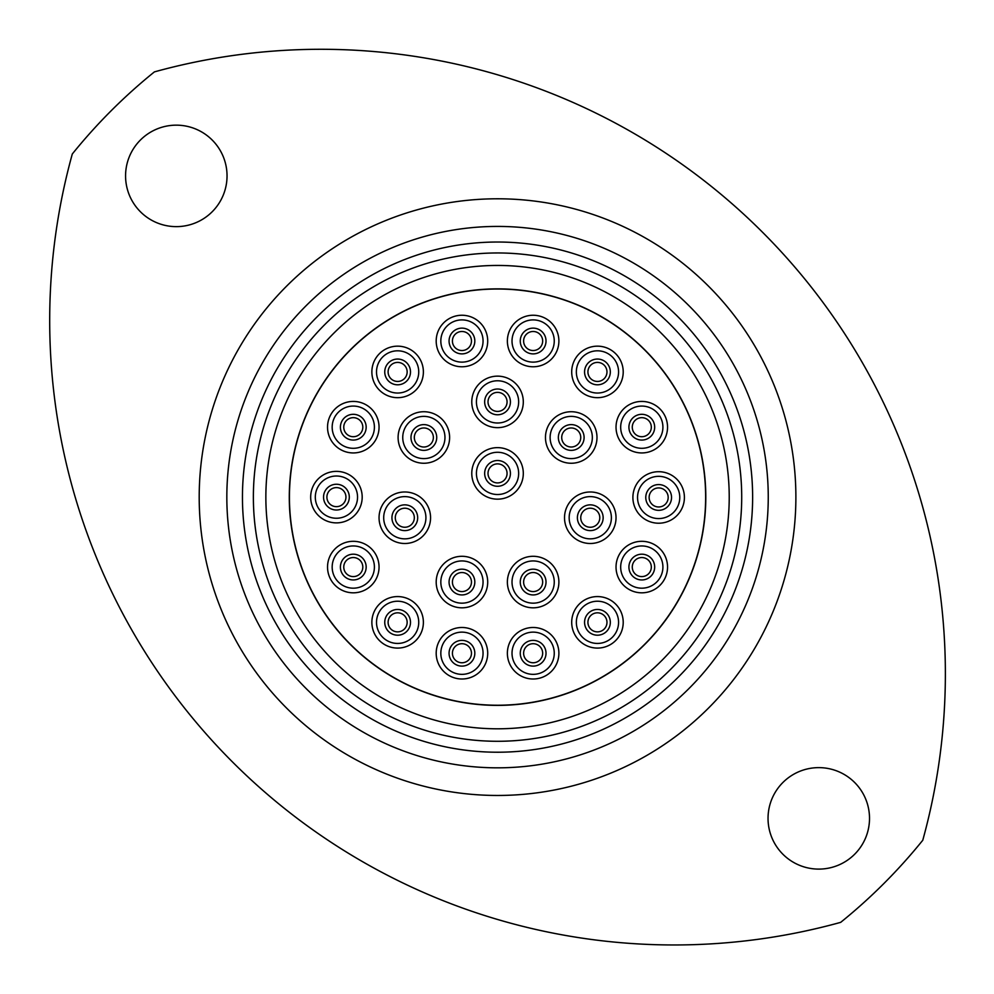 <?xml version="1.0" encoding="UTF-8"?>
<svg xmlns="http://www.w3.org/2000/svg" width="994" height="994" viewBox="0 0 994 994"><rect width="100%" height="100%" fill="white"/><g stroke="black" fill="none" stroke-linecap="round" stroke-linejoin="round"><path stroke-width="1.49" d="M242.449 497.124A255.098 255.098 0 0 0 497.534 752.222A255.098 255.098 0 0 0 752.632 497.124A255.098 255.098 0 0 0 497.534 242.027A255.098 255.098 0 0 0 242.449 497.124M768.25 497.124A270.703 270.703 0 0 1 497.534 767.828A270.703 270.703 0 0 1 226.831 497.124A270.703 270.703 0 0 1 497.534 226.421A270.703 270.703 0 0 1 768.25 497.124M729.223 497.124A231.677 231.677 0 0 0 497.534 265.448A231.677 231.677 0 0 0 265.858 497.124A231.677 231.677 0 0 0 497.534 728.801A231.677 231.677 0 0 0 729.223 497.124A231.677 231.677 0 0 0 497.534 265.448A231.677 231.677 0 0 0 265.858 497.124A231.677 231.677 0 0 1 627.885 305.593M869.514 818.36A50.744 50.744 0 0 0 818.783 767.629A50.744 50.744 0 0 0 768.039 818.36A50.744 50.744 0 0 0 818.783 869.104A50.744 50.744 0 0 0 869.514 818.36M227.042 175.888A50.744 50.744 0 0 0 176.298 125.157A50.744 50.744 0 0 0 125.567 175.888A50.744 50.744 0 0 0 176.298 226.632A50.744 50.744 0 0 0 227.042 175.888M72.301 153.995A624.468 624.468 0 0 0 840.675 922.357A546.402 546.402 0 0 0 922.767 840.253A624.468 624.468 0 0 0 154.405 71.891A546.402 546.402 0 0 0 72.301 153.995M597.456 631.861A9.518 9.518 0 0 0 606.974 622.331A9.518 9.518 0 0 0 597.456 612.813A9.518 9.518 0 0 0 587.926 622.331A9.518 9.518 0 0 0 597.456 631.861A9.518 9.518 0 0 1 587.926 622.331A9.518 9.518 0 0 1 597.456 612.813M533.132 662.762A9.518 9.518 0 0 0 542.662 653.244A9.518 9.518 0 0 0 533.132 643.714A9.518 9.518 0 0 0 523.614 653.244A9.518 9.518 0 0 0 533.132 662.762A9.518 9.518 0 0 1 523.614 653.244A9.518 9.518 0 0 1 533.132 643.714M461.949 662.762A9.518 9.518 0 0 0 471.467 653.244A9.518 9.518 0 0 0 461.949 643.714A9.518 9.518 0 0 0 452.419 653.244A9.518 9.518 0 0 0 461.949 662.762A9.518 9.518 0 0 1 452.419 653.244A9.518 9.518 0 0 1 461.949 643.714M397.625 631.861A9.518 9.518 0 0 0 407.155 622.331A9.518 9.518 0 0 0 397.625 612.813A9.518 9.518 0 0 0 388.107 622.331A9.518 9.518 0 0 0 397.625 631.861A9.518 9.518 0 0 1 388.107 622.331A9.518 9.518 0 0 1 397.625 612.813M353.292 576.595A9.518 9.518 0 0 0 362.81 567.065A9.518 9.518 0 0 0 353.292 557.547A9.518 9.518 0 0 0 343.762 567.065A9.518 9.518 0 0 0 353.292 576.595A9.518 9.518 0 0 1 343.762 567.065A9.518 9.518 0 0 1 353.292 557.547M461.949 591.579A9.518 9.518 0 0 0 471.467 582.049A9.518 9.518 0 0 0 461.949 572.532A9.518 9.518 0 0 0 452.419 582.049A9.518 9.518 0 0 0 461.949 591.579A9.518 9.518 0 0 1 452.419 582.049A9.518 9.518 0 0 1 461.949 572.532M533.132 591.579A9.518 9.518 0 0 0 542.662 582.049A9.518 9.518 0 0 0 533.132 572.532A9.518 9.518 0 0 0 523.614 582.049A9.518 9.518 0 0 0 533.132 591.579A9.518 9.518 0 0 1 523.614 582.049A9.518 9.518 0 0 1 533.132 572.532M641.789 576.595A9.518 9.518 0 0 0 651.318 567.065A9.518 9.518 0 0 0 641.789 557.547A9.518 9.518 0 0 0 632.271 567.065A9.518 9.518 0 0 0 641.789 576.595A9.518 9.518 0 0 1 632.271 567.065A9.518 9.518 0 0 1 641.789 557.547M590.274 527.255A9.518 9.518 0 0 0 599.792 517.737A9.518 9.518 0 0 0 590.274 508.207A9.518 9.518 0 0 0 580.744 517.737A9.518 9.518 0 0 0 590.274 527.255A9.518 9.518 0 0 1 580.744 517.737A9.518 9.518 0 0 1 590.274 508.207M404.806 527.255A9.518 9.518 0 0 0 414.324 517.737A9.518 9.518 0 0 0 404.806 508.207A9.518 9.518 0 0 0 395.289 517.737A9.518 9.518 0 0 0 404.806 527.255A9.518 9.518 0 0 1 395.289 517.737A9.518 9.518 0 0 1 404.806 508.207M336.432 506.654A9.518 9.518 0 0 0 345.949 497.124A9.518 9.518 0 0 0 336.432 487.607A9.518 9.518 0 0 0 326.902 497.124A9.518 9.518 0 0 0 336.432 506.654A9.518 9.518 0 0 1 326.902 497.124A9.518 9.518 0 0 1 336.432 487.607M353.292 436.714A9.518 9.518 0 0 0 362.81 427.184A9.518 9.518 0 0 0 353.292 417.666A9.518 9.518 0 0 0 343.762 427.184A9.518 9.518 0 0 0 353.292 436.714A9.518 9.518 0 0 1 343.762 427.184A9.518 9.518 0 0 1 353.292 417.666M423.854 447.014A9.518 9.518 0 0 0 433.372 437.484A9.518 9.518 0 0 0 423.854 427.967A9.518 9.518 0 0 0 414.324 437.484A9.518 9.518 0 0 0 423.854 447.014A9.518 9.518 0 0 1 414.324 437.484A9.518 9.518 0 0 1 423.854 427.967M497.534 482.922A9.518 9.518 0 0 0 507.064 473.392A9.518 9.518 0 0 0 497.534 463.875A9.518 9.518 0 0 0 488.017 473.392A9.518 9.518 0 0 0 497.534 482.922A9.518 9.518 0 0 1 488.017 473.392A9.518 9.518 0 0 1 497.534 463.875M571.227 447.014A9.518 9.518 0 0 0 580.744 437.484A9.518 9.518 0 0 0 571.227 427.967A9.518 9.518 0 0 0 561.709 437.484A9.518 9.518 0 0 0 571.227 447.014A9.518 9.518 0 0 1 561.709 437.484A9.518 9.518 0 0 1 571.227 427.967M641.789 436.714A9.518 9.518 0 0 0 651.318 427.184A9.518 9.518 0 0 0 641.789 417.666A9.518 9.518 0 0 0 632.271 427.184A9.518 9.518 0 0 0 641.789 436.714A9.518 9.518 0 0 1 632.271 427.184A9.518 9.518 0 0 1 641.789 417.666M597.456 381.447A9.518 9.518 0 0 0 606.974 371.918A9.518 9.518 0 0 0 597.456 362.4A9.518 9.518 0 0 0 587.926 371.918A9.518 9.518 0 0 0 597.456 381.447A9.518 9.518 0 0 1 587.926 371.918A9.518 9.518 0 0 1 597.456 362.4M497.534 411.417A9.518 9.518 0 0 0 507.064 401.899A9.518 9.518 0 0 0 497.534 392.369A9.518 9.518 0 0 0 488.017 401.899A9.518 9.518 0 0 0 497.534 411.417A9.518 9.518 0 0 1 488.017 401.899A9.518 9.518 0 0 1 497.534 392.369M397.625 381.447A9.518 9.518 0 0 0 407.155 371.918A9.518 9.518 0 0 0 397.625 362.4A9.518 9.518 0 0 0 388.107 371.918A9.518 9.518 0 0 0 397.625 381.447A9.518 9.518 0 0 1 388.107 371.918A9.518 9.518 0 0 1 397.625 362.4M533.132 350.534A9.518 9.518 0 0 0 542.662 341.004A9.518 9.518 0 0 0 533.132 331.487A9.518 9.518 0 0 0 523.614 341.004A9.518 9.518 0 0 0 533.132 350.534A9.518 9.518 0 0 1 523.614 341.004A9.518 9.518 0 0 1 533.132 331.487M461.949 350.534A9.518 9.518 0 0 0 471.467 341.004A9.518 9.518 0 0 0 461.949 331.487A9.518 9.518 0 0 0 452.419 341.004A9.518 9.518 0 0 0 461.949 350.534A9.518 9.518 0 0 1 452.419 341.004A9.518 9.518 0 0 1 461.949 331.487M597.456 648.088A25.757 25.757 0 0 1 571.699 622.331A25.757 25.757 0 0 1 597.456 596.574A25.757 25.757 0 0 1 623.213 622.331A25.757 25.757 0 0 1 597.456 648.088M533.132 679.001A25.757 25.757 0 0 1 507.375 653.244A25.757 25.757 0 0 1 533.132 627.487A25.757 25.757 0 0 1 558.889 653.244A25.757 25.757 0 0 1 533.132 679.001M461.949 679.001A25.757 25.757 0 0 1 436.192 653.244A25.757 25.757 0 0 1 461.949 627.487A25.757 25.757 0 0 1 487.706 653.244A25.757 25.757 0 0 1 461.949 679.001M397.625 648.088A25.757 25.757 0 0 1 371.868 622.331A25.757 25.757 0 0 1 397.625 596.574A25.757 25.757 0 0 1 423.382 622.331A25.757 25.757 0 0 1 397.625 648.088M353.292 592.822A25.757 25.757 0 0 1 327.535 567.065A25.757 25.757 0 0 1 353.292 541.308A25.757 25.757 0 0 1 379.049 567.065A25.757 25.757 0 0 1 353.292 592.822M461.949 607.819A25.757 25.757 0 0 1 436.192 582.049A25.757 25.757 0 0 1 461.949 556.292A25.757 25.757 0 0 1 487.706 582.049A25.757 25.757 0 0 1 461.949 607.819M533.132 607.819A25.757 25.757 0 0 1 507.375 582.049A25.757 25.757 0 0 1 533.132 556.292A25.757 25.757 0 0 1 558.889 582.049A25.757 25.757 0 0 1 533.132 607.819M641.789 592.822A25.757 25.757 0 0 1 616.031 567.065A25.757 25.757 0 0 1 641.789 541.308A25.757 25.757 0 0 1 667.546 567.065A25.757 25.757 0 0 1 641.789 592.822M590.274 543.494A25.757 25.757 0 0 1 564.517 517.737A25.757 25.757 0 0 1 590.274 491.98A25.757 25.757 0 0 1 616.031 517.737A25.757 25.757 0 0 1 590.274 543.494M404.806 543.494A25.757 25.757 0 0 1 379.049 517.737A25.757 25.757 0 0 1 404.806 491.98A25.757 25.757 0 0 1 430.564 517.737A25.757 25.757 0 0 1 404.806 543.494M336.432 522.881A25.757 25.757 0 0 1 310.675 497.124A25.757 25.757 0 0 1 336.432 471.367A25.757 25.757 0 0 1 362.189 497.124A25.757 25.757 0 0 1 336.432 522.881M353.292 452.941A25.757 25.757 0 0 1 327.535 427.184A25.757 25.757 0 0 1 353.292 401.427A25.757 25.757 0 0 1 379.049 427.184A25.757 25.757 0 0 1 353.292 452.941M423.854 463.254A25.757 25.757 0 0 1 398.097 437.484A25.757 25.757 0 0 1 423.854 411.727A25.757 25.757 0 0 1 449.611 437.484A25.757 25.757 0 0 1 423.854 463.254M497.534 499.162A25.757 25.757 0 0 1 471.777 473.392A25.757 25.757 0 0 1 497.534 447.635A25.757 25.757 0 0 1 523.304 473.392A25.757 25.757 0 0 1 497.534 499.162M571.227 463.254A25.757 25.757 0 0 1 545.47 437.484A25.757 25.757 0 0 1 571.227 411.727A25.757 25.757 0 0 1 596.984 437.484A25.757 25.757 0 0 1 571.227 463.254M641.789 452.941A25.757 25.757 0 0 1 616.031 427.184A25.757 25.757 0 0 1 641.789 401.427A25.757 25.757 0 0 1 667.546 427.184A25.757 25.757 0 0 1 641.789 452.941M597.456 397.675A25.757 25.757 0 0 1 571.699 371.918A25.757 25.757 0 0 1 597.456 346.161A25.757 25.757 0 0 1 623.213 371.918A25.757 25.757 0 0 1 597.456 397.675M497.534 427.656A25.757 25.757 0 0 1 471.777 401.899A25.757 25.757 0 0 1 497.534 376.142A25.757 25.757 0 0 1 523.304 401.899A25.757 25.757 0 0 1 497.534 427.656M397.625 397.675A25.757 25.757 0 0 1 371.868 371.918A25.757 25.757 0 0 1 397.625 346.161A25.757 25.757 0 0 1 423.382 371.918A25.757 25.757 0 0 1 397.625 397.675M533.132 366.774A25.757 25.757 0 0 1 507.375 341.004A25.757 25.757 0 0 1 533.132 315.247A25.757 25.757 0 0 1 558.889 341.004A25.757 25.757 0 0 1 533.132 366.774M461.949 366.774A25.757 25.757 0 0 1 436.192 341.004A25.757 25.757 0 0 1 461.949 315.247A25.757 25.757 0 0 1 487.706 341.004A25.757 25.757 0 0 1 461.949 366.774M658.649 506.977A9.518 9.518 0 0 0 668.179 497.46A9.518 9.518 0 0 0 658.649 487.93A9.518 9.518 0 0 0 649.132 497.46A9.518 9.518 0 0 0 658.649 506.977A9.518 9.518 0 0 1 649.132 497.46A9.518 9.518 0 0 1 658.649 487.93M658.649 523.217A25.757 25.757 0 0 1 632.892 497.46A25.757 25.757 0 0 1 658.649 471.703A25.757 25.757 0 0 1 684.406 497.46A25.757 25.757 0 0 1 658.649 523.217M705.641 497.124A208.106 208.106 0 0 1 497.534 705.231A208.106 208.106 0 0 1 289.44 497.124A208.106 208.106 0 0 1 497.534 289.018A208.106 208.106 0 0 1 705.641 497.124M380.367 669.297A208.255 208.255 0 0 1 325.373 379.957A208.255 208.255 0 0 1 614.714 324.963A208.255 208.255 0 0 1 669.707 614.304A208.255 208.255 0 0 1 380.367 669.297M199.198 497.124A298.337 298.337 0 0 1 497.534 198.788A298.337 298.337 0 0 1 795.883 497.124A298.337 298.337 0 0 1 497.534 795.461A298.337 298.337 0 0 1 199.198 497.124M741.71 497.124A244.164 244.164 0 0 1 497.534 741.288A244.164 244.164 0 0 1 253.371 497.124A244.164 244.164 0 0 1 497.534 252.961A244.164 244.164 0 0 1 741.71 497.124M597.456 601.221A21.11 21.11 0 0 0 576.346 622.331A21.11 21.11 0 0 0 597.456 643.441A21.11 21.11 0 0 0 618.566 622.331A21.11 21.11 0 0 0 597.456 601.221M533.132 632.134A21.11 21.11 0 0 0 512.022 653.244A21.11 21.11 0 0 0 533.132 674.354A21.11 21.11 0 0 0 554.254 653.244A21.11 21.11 0 0 0 533.132 632.134M461.949 632.134A21.11 21.11 0 0 0 440.827 653.244A21.11 21.11 0 0 0 461.949 674.354A21.11 21.11 0 0 0 483.059 653.244A21.11 21.11 0 0 0 461.949 632.134M397.625 601.221A21.11 21.11 0 0 0 376.515 622.331A21.11 21.11 0 0 0 397.625 643.441A21.11 21.11 0 0 0 418.735 622.331A21.11 21.11 0 0 0 397.625 601.221M353.292 545.954A21.11 21.11 0 0 0 332.17 567.065A21.11 21.11 0 0 0 353.292 588.187A21.11 21.11 0 0 0 374.403 567.065A21.11 21.11 0 0 0 353.292 545.954M461.949 560.939A21.11 21.11 0 0 0 440.827 582.049A21.11 21.11 0 0 0 461.949 603.172A21.11 21.11 0 0 0 483.059 582.049A21.11 21.11 0 0 0 461.949 560.939M533.132 560.939A21.11 21.11 0 0 0 512.022 582.049A21.11 21.11 0 0 0 533.132 603.172A21.11 21.11 0 0 0 554.254 582.049A21.11 21.11 0 0 0 533.132 560.939M641.789 545.954A21.11 21.11 0 0 0 620.678 567.065A21.11 21.11 0 0 0 641.789 588.187A21.11 21.11 0 0 0 662.911 567.065A21.11 21.11 0 0 0 641.789 545.954M590.274 496.615A21.11 21.11 0 0 0 569.164 517.737A21.11 21.11 0 0 0 590.274 538.847A21.11 21.11 0 0 0 611.385 517.737A21.11 21.11 0 0 0 590.274 496.615M404.806 496.615A21.11 21.11 0 0 0 383.696 517.737A21.11 21.11 0 0 0 404.806 538.847A21.11 21.11 0 0 0 425.917 517.737A21.11 21.11 0 0 0 404.806 496.615M336.432 476.014A21.11 21.11 0 0 0 315.309 497.124A21.11 21.11 0 0 0 336.432 518.247A21.11 21.11 0 0 0 357.542 497.124A21.11 21.11 0 0 0 336.432 476.014M353.292 406.074A21.11 21.11 0 0 0 332.17 427.184A21.11 21.11 0 0 0 353.292 448.306A21.11 21.11 0 0 0 374.403 427.184A21.11 21.11 0 0 0 353.292 406.074M423.854 416.374A21.11 21.11 0 0 0 402.744 437.484A21.11 21.11 0 0 0 423.854 458.607A21.11 21.11 0 0 0 444.964 437.484A21.11 21.11 0 0 0 423.854 416.374M497.534 452.282A21.11 21.11 0 0 0 476.424 473.392A21.11 21.11 0 0 0 497.534 494.515A21.11 21.11 0 0 0 518.657 473.392A21.11 21.11 0 0 0 497.534 452.282M571.227 416.374A21.11 21.11 0 0 0 550.117 437.484A21.11 21.11 0 0 0 571.227 458.607A21.11 21.11 0 0 0 592.337 437.484A21.11 21.11 0 0 0 571.227 416.374M641.789 406.074A21.11 21.11 0 0 0 620.678 427.184A21.11 21.11 0 0 0 641.789 448.306A21.11 21.11 0 0 0 662.911 427.184A21.11 21.11 0 0 0 641.789 406.074M597.456 350.807A21.11 21.11 0 0 0 576.346 371.918A21.11 21.11 0 0 0 597.456 393.04A21.11 21.11 0 0 0 618.566 371.918A21.11 21.11 0 0 0 597.456 350.807M497.534 380.777A21.11 21.11 0 0 0 476.424 401.899A21.11 21.11 0 0 0 497.534 423.009A21.11 21.11 0 0 0 518.657 401.899A21.11 21.11 0 0 0 497.534 380.777M397.625 350.807A21.11 21.11 0 0 0 376.515 371.918A21.11 21.11 0 0 0 397.625 393.04A21.11 21.11 0 0 0 418.735 371.918A21.11 21.11 0 0 0 397.625 350.807M533.132 319.894A21.11 21.11 0 0 0 512.022 341.004A21.11 21.11 0 0 0 533.132 362.127A21.11 21.11 0 0 0 554.254 341.004A21.11 21.11 0 0 0 533.132 319.894M461.949 319.894A21.11 21.11 0 0 0 440.827 341.004A21.11 21.11 0 0 0 461.949 362.127A21.11 21.11 0 0 0 483.059 341.004A21.11 21.11 0 0 0 461.949 319.894M597.456 609.459A12.872 12.872 0 0 1 610.328 622.331A12.872 12.872 0 0 1 597.456 635.203A12.872 12.872 0 0 1 584.571 622.331A12.872 12.872 0 0 1 597.456 609.459M533.132 640.372A12.872 12.872 0 0 1 546.017 653.244A12.872 12.872 0 0 1 533.132 666.117A12.872 12.872 0 0 1 520.26 653.244A12.872 12.872 0 0 1 533.132 640.372M461.949 640.372A12.872 12.872 0 0 1 474.821 653.244A12.872 12.872 0 0 1 461.949 666.117A12.872 12.872 0 0 1 449.064 653.244A12.872 12.872 0 0 1 461.949 640.372M397.625 609.459A12.872 12.872 0 0 1 410.497 622.331A12.872 12.872 0 0 1 397.625 635.203A12.872 12.872 0 0 1 384.753 622.331A12.872 12.872 0 0 1 397.625 609.459M353.292 554.192A12.872 12.872 0 0 1 366.165 567.065A12.872 12.872 0 0 1 353.292 579.949A12.872 12.872 0 0 1 340.408 567.065A12.872 12.872 0 0 1 353.292 554.192M461.949 569.177A12.872 12.872 0 0 1 474.821 582.049A12.872 12.872 0 0 1 461.949 594.934A12.872 12.872 0 0 1 449.064 582.049A12.872 12.872 0 0 1 461.949 569.177M533.132 569.177A12.872 12.872 0 0 1 546.017 582.049A12.872 12.872 0 0 1 533.132 594.934A12.872 12.872 0 0 1 520.26 582.049A12.872 12.872 0 0 1 533.132 569.177M641.789 554.192A12.872 12.872 0 0 1 654.673 567.065A12.872 12.872 0 0 1 641.789 579.949A12.872 12.872 0 0 1 628.916 567.065A12.872 12.872 0 0 1 641.789 554.192M590.274 504.853A12.872 12.872 0 0 1 603.147 517.737A12.872 12.872 0 0 1 590.274 530.61A12.872 12.872 0 0 1 577.402 517.737A12.872 12.872 0 0 1 590.274 504.853M404.806 504.853A12.872 12.872 0 0 1 417.679 517.737A12.872 12.872 0 0 1 404.806 530.61A12.872 12.872 0 0 1 391.934 517.737A12.872 12.872 0 0 1 404.806 504.853M336.432 484.252A12.872 12.872 0 0 1 349.304 497.124A12.872 12.872 0 0 1 336.432 510.009A12.872 12.872 0 0 1 323.547 497.124A12.872 12.872 0 0 1 336.432 484.252M353.292 414.312A12.872 12.872 0 0 1 366.165 427.184A12.872 12.872 0 0 1 353.292 440.069A12.872 12.872 0 0 1 340.408 427.184A12.872 12.872 0 0 1 353.292 414.312M423.854 424.612A12.872 12.872 0 0 1 436.726 437.484A12.872 12.872 0 0 1 423.854 450.369A12.872 12.872 0 0 1 410.982 437.484A12.872 12.872 0 0 1 423.854 424.612M497.534 460.52A12.872 12.872 0 0 1 510.419 473.392A12.872 12.872 0 0 1 497.534 486.277A12.872 12.872 0 0 1 484.662 473.392A12.872 12.872 0 0 1 497.534 460.52M571.227 424.612A12.872 12.872 0 0 1 584.099 437.484A12.872 12.872 0 0 1 571.227 450.369A12.872 12.872 0 0 1 558.355 437.484A12.872 12.872 0 0 1 571.227 424.612M641.789 414.312A12.872 12.872 0 0 1 654.673 427.184A12.872 12.872 0 0 1 641.789 440.069A12.872 12.872 0 0 1 628.916 427.184A12.872 12.872 0 0 1 641.789 414.312M597.456 359.045A12.872 12.872 0 0 1 610.328 371.918A12.872 12.872 0 0 1 597.456 384.802A12.872 12.872 0 0 1 584.571 371.918A12.872 12.872 0 0 1 597.456 359.045M497.534 389.014A12.872 12.872 0 0 1 510.419 401.899A12.872 12.872 0 0 1 497.534 414.771A12.872 12.872 0 0 1 484.662 401.899A12.872 12.872 0 0 1 497.534 389.014M397.625 359.045A12.872 12.872 0 0 1 410.497 371.918A12.872 12.872 0 0 1 397.625 384.802A12.872 12.872 0 0 1 384.753 371.918A12.872 12.872 0 0 1 397.625 359.045M533.132 328.132A12.872 12.872 0 0 1 546.017 341.004A12.872 12.872 0 0 1 533.132 353.889A12.872 12.872 0 0 1 520.26 341.004A12.872 12.872 0 0 1 533.132 328.132M461.949 328.132A12.872 12.872 0 0 1 474.821 341.004A12.872 12.872 0 0 1 461.949 353.889A12.872 12.872 0 0 1 449.064 341.004A12.872 12.872 0 0 1 461.949 328.132M658.649 476.337A21.11 21.11 0 0 0 637.539 497.46A21.11 21.11 0 0 0 658.649 518.57A21.11 21.11 0 0 0 679.772 497.46A21.11 21.11 0 0 0 658.649 476.337M658.649 484.575A12.872 12.872 0 0 1 671.534 497.46A12.872 12.872 0 0 1 658.649 510.332A12.872 12.872 0 0 1 645.777 497.46A12.872 12.872 0 0 1 658.649 484.575"/></g></svg>
